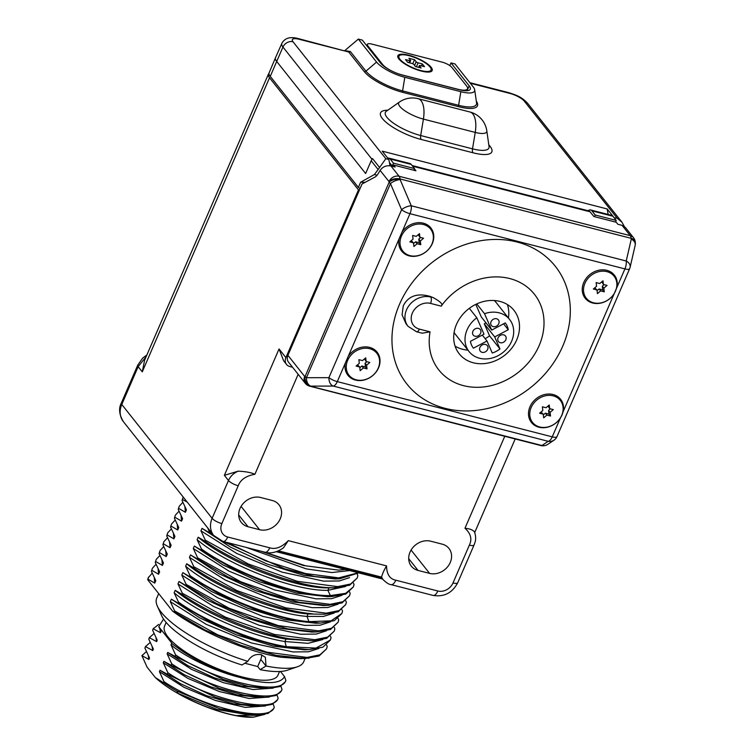 <?xml version="1.0" encoding="UTF-8"?>
<svg xmlns="http://www.w3.org/2000/svg" width="755" height="755" viewBox="0 0 755 755"><rect width="100%" height="100%" fill="white"/><g stroke="black" fill="none" stroke-linecap="round" stroke-linejoin="round"><path stroke-width="1.13" d="M238.193 471.167C233.616 473.14 230.379 476.254 228.482 480.501L224.367 475.31L238.193 471.167C245.573 471.498 251.141 472.536 254.897 474.282C246.102 475.81 240.543 479.633 238.231 485.748L221.857 523.574A12.231 10.277 141.6 0 0 227.746 537.022L269.743 547.809C275.537 549.649 281.719 547.262 288.297 540.646L283.531 547.743C274.631 554.255 267.468 552.971 264.977 552.235A8.126 3.69 104.8 0 1 264.911 552.216M285.9 357.596A8.126 6.833 141.6 0 0 286.532 364.448L283.654 360.815L279.048 348.961L285.9 357.596L358.474 189.882L359.399 190.118M286.532 364.448A8.126 6.833 141.6 0 0 289.816 366.534L292.553 367.241M278.51 550.857L381.577 577.113C382.351 573.913 384.012 570.176 386.56 565.891C386.664 574.225 389.75 579 395.818 580.208L437.815 590.995A12.231 10.277 141.6 0 0 453 582.964L469.365 545.138C472.281 539.174 470.809 533.54 464.967 528.264C469.695 528.698 472.838 529.897 474.395 531.86M430.69 541.193A16.648 13.986 141.6 0 0 412.362 548.187A16.648 13.986 141.6 0 0 411.324 566.156A16.648 13.986 141.6 0 0 418.034 570.421L429.595 573.394A16.648 13.986 141.6 0 0 447.913 566.41A16.648 13.986 141.6 0 0 448.951 548.432A16.648 13.986 141.6 0 0 442.241 544.166L430.69 541.193M272.234 500.48L260.683 497.517A16.648 13.986 141.6 0 0 242.364 504.5A16.648 13.986 141.6 0 0 241.317 522.469A16.648 13.986 141.6 0 0 248.036 526.745L259.588 529.708A16.648 13.986 141.6 0 0 277.906 522.724A16.648 13.986 141.6 0 0 278.954 504.755A16.648 13.986 141.6 0 0 272.234 500.48M268.978 73.443A20.357 5.927 -156.6 0 0 268.384 74.198A20.357 5.927 -156.6 0 0 269.526 77.774L358.474 189.882M414.382 168.809L415.948 170.79L393.534 165.034L395.12 167.034L390.92 165.949C386.362 165.185 382.766 166.666 380.124 170.413L378.217 173.574A11.382 5.2 104.4 0 1 374.914 177.095L362.032 184.012L287.9 355.331L304.69 376.481A8.126 7.097 81.6 0 0 310.39 386.192L310.796 386.126A8.126 5.653 -90.1 0 1 306.464 377.708L390.458 183.597A8.126 3.397 -23.1 0 1 400.15 179.652L400.065 178.954L631.199 238.344L631.293 239.042A8.126 5.634 13 0 1 635.163 245.328L635.163 245.328A8.126 8.126 0 0 0 635.314 242.478A8.126 4.738 172.8 0 0 631.293 239.042L626.225 261.013A8.126 5.634 13 0 1 630.104 267.289L635.163 245.328M545.516 445.393A8.126 7.097 -98.4 0 1 544.44 445.658A8.126 8.126 0 0 0 547.781 444.355L554.047 440.146A8.126 7.89 -123.9 0 1 548.196 441.307L333.257 386.079L310.796 386.126A8.126 7.097 81.6 0 1 305.105 376.424L389.099 182.304A8.126 2.369 23.4 0 0 390.458 183.597L401.594 209.72A8.126 3.397 -23.1 0 1 411.277 205.775A8.126 3.718 104.4 0 1 409.974 213.684A8.126 2.369 -156.6 0 1 401.594 209.72L328.916 377.66A8.126 2.369 23.4 0 0 337.296 381.624A8.126 3.718 104.4 0 1 333.257 386.079A8.126 5.653 -90.1 0 1 328.916 377.66L306.464 377.708A8.126 2.369 23.4 0 1 305.105 376.424L304.69 376.481A8.126 6.833 -38.4 0 0 305.322 383.342L288.542 362.183A8.126 6.833 -38.4 0 1 287.9 355.331M392.911 166.468L393.534 165.034M393.006 166.26A6.493 5.464 141.6 0 0 392.241 166.006L393.468 163.165L414.486 168.563L411.182 164.411L390.175 159.012A9.73 4.445 -75.6 0 0 388.9 158.125A9.73 4.445 -75.6 0 0 387.768 158.144M413.768 170.234L414.486 168.563M390.052 163.24L392.241 166.006M390.175 159.012L393.468 163.165M388.9 158.125L409.908 163.524A9.73 4.445 104.4 0 1 411.182 164.411M360.069 188.552L358.389 187.438L270.262 76.368A20.177 5.87 -156.6 0 1 269.12 72.839L275.471 57.786A20.328 5.917 -156.6 0 1 275.481 57.758L281.813 43.479A20.177 5.87 -156.6 0 0 282.946 47.037A8.126 6.833 141.6 0 1 293.016 41.761L385.805 158.71L378.151 169.554L371.167 160.758L365.637 173.527L276.613 61.344A20.328 5.917 -156.6 0 1 275.471 57.786M378.151 169.554L374.395 174.547L360.616 182.248L365.193 182.323M624.225 226.34L622.026 222.272L617.118 218.148L614.126 217.761M385.805 158.71L388.834 159.484L382.219 151.151L607.199 208.956L613.815 217.298M388.834 159.484L390.052 165.779M608.143 214.467L607.199 208.956M379.321 167.157L372.479 158.531L371.167 160.758M299.339 39.317L348.716 52.001L298.272 38.581A8.126 3.718 104.4 0 1 299.339 39.317A12.052 3.511 -156.6 0 0 293.016 41.761M476.301 101.123A32.116 9.353 23.4 0 1 458.785 106.738L402.755 92.346A32.116 9.353 23.4 0 1 364.269 71.602L348.716 52.001A1.793 1.501 141.6 0 0 350.386 51.557L345.582 50.736M467.034 90.713L469.223 85.881A18.922 5.511 23.4 0 1 470.271 89.232A18.922 5.511 23.4 0 1 459.285 89.722L403.255 75.321A18.922 5.511 23.4 0 1 380.577 63.099L362.343 40.128L358.342 39.1L344.837 50.547M449.772 65.572L450.99 62.901L454.991 63.939L473.225 86.91A23.575 6.861 23.4 0 1 474.697 89.807L476.556 102.84A30.568 8.9 23.4 0 1 458.606 105.304A1.793 0.821 104.4 0 0 458.785 106.738M358.342 39.1L376.566 62.07A23.575 6.861 23.4 0 0 404.822 77.303L460.852 91.695A23.575 6.861 23.4 0 0 474.697 89.807M469.223 85.881L450.99 62.901M367.449 46.555L367.779 45.781L382.558 64.411A16.261 4.728 -156.6 0 0 393.6 71.867M367.779 45.781A8.126 2.369 -156.6 0 1 367.326 44.347A8.126 2.369 -156.6 0 1 372.045 44.13L442.09 62.127A8.126 2.369 -156.6 0 1 451.83 67.374L466.609 86.004A16.261 4.728 -156.6 0 1 467.524 88.863A16.261 4.728 -156.6 0 1 458.077 89.307L402.047 74.905A16.261 4.728 -156.6 0 1 395.799 72.81M398.895 58.994A18.696 5.445 23.4 0 0 414.703 68.894A18.696 5.445 23.4 0 0 430.888 71.659A18.696 5.445 23.4 0 0 431.114 67.27A18.696 5.445 23.4 0 0 410.475 55.691A18.696 5.445 23.4 0 0 397.923 57.389A18.696 5.445 23.4 0 0 398.895 58.994M399.952 59.258A17.478 5.087 23.4 0 0 415.108 68.667A17.478 5.087 23.4 0 0 430.142 70.97A17.478 5.087 23.4 0 0 430.067 66.997A17.478 5.087 -156.6 0 0 411.145 56.285A17.478 5.087 -156.6 0 0 398.933 57.465A17.478 5.087 -156.6 0 0 399.952 59.258M409.691 62.863L410.654 60.626A1.623 0.472 23.4 0 1 409.71 60.674L405.51 59.588L407.7 62.354L411.9 63.429A1.623 0.472 23.4 0 1 413.844 64.477L415.486 66.553L421.092 67.988L419.45 65.921L418.808 67.403M410.654 60.626A1.623 0.472 23.4 0 0 410.56 60.343L408.917 58.267L414.523 59.711L416.165 61.778A1.623 0.472 23.4 0 0 418.119 62.835L422.319 63.911L424.508 66.666L420.308 65.591A1.623 0.472 23.4 0 0 419.365 65.638A1.623 0.472 23.4 0 0 419.45 65.921M414.523 59.711L412.777 63.75M422.319 63.911L421.46 65.893M547.781 444.355A8.126 7.89 -123.9 0 1 541.939 445.516L310.39 386.192A8.126 3.718 -75.6 0 1 309.673 386.154L540.806 445.544A8.126 3.718 -75.6 0 0 541.524 445.582A8.126 7.097 -98.4 0 0 544.025 445.714A8.126 7.097 -98.4 0 0 544.232 445.686M630.104 267.289A8.126 8.126 0 0 1 629.642 268.695A8.126 2.369 -156.6 0 1 624.913 268.912A8.126 3.718 -75.6 0 0 626.225 261.013L411.277 205.775L400.15 179.652A8.126 4.738 -7.2 0 0 389.099 182.304L389.014 181.615A8.126 6.833 -38.4 0 1 399.112 176.274A8.126 3.718 104.4 0 1 400.065 178.954A8.126 4.738 -7.2 0 0 389.014 181.615L380.124 170.413M412.051 165.505L588.853 210.928A9.758 4.454 104.4 0 1 590.127 211.815L593.855 216.506L616.269 222.263L617.854 224.263L622.054 225.339L625.31 227.397M390.92 165.949L399.112 176.274L630.246 235.664A8.126 6.833 -38.4 0 1 633.53 237.749L625.225 227.293M562.05 414.995L560.323 418.176A18.62 15.647 -38.4 0 1 537.371 426.726A18.62 15.647 -38.4 0 1 529.982 406.756A18.62 15.647 -38.4 0 1 551.452 394.195A18.62 15.647 -38.4 0 1 563.145 411.654L562.05 414.995M616.892 287.447L614.07 293.969A18.62 15.647 -38.4 0 1 591.118 302.519A18.62 15.647 -38.4 0 1 583.728 282.549A18.62 15.647 -38.4 0 1 605.199 269.997A18.62 15.647 -38.4 0 1 616.892 287.447L624.913 268.912L409.974 213.684L401.953 232.219A18.62 15.647 -38.4 0 1 424.905 223.669A18.62 15.647 -38.4 0 1 432.294 243.639A18.62 15.647 -38.4 0 1 410.833 256.2A18.62 15.647 -38.4 0 1 399.131 238.74L401.953 232.219M378.548 367.845A18.62 15.647 -38.4 0 1 357.077 380.397A18.62 15.647 -38.4 0 1 345.384 362.947L348.206 356.417A18.62 15.647 -38.4 0 1 371.158 347.876A18.62 15.647 -38.4 0 1 378.548 367.845M399.537 304.227A94.715 79.615 141.6 0 0 445.148 408.351A94.715 79.615 141.6 0 0 562.739 346.168A94.715 79.615 141.6 0 0 517.128 242.034A94.715 79.615 141.6 0 0 399.537 304.227M584.927 283.295A17.724 14.902 -38.4 0 1 606.935 271.649A17.724 14.902 -38.4 0 1 615.467 291.137A17.724 14.902 141.6 0 1 593.468 302.774A17.724 14.902 141.6 0 1 584.927 283.295M597.422 293.638L600.631 290.892L604.264 291.826L603.84 288.146L607.048 285.409L603.405 284.475L602.981 280.794L599.772 283.531L596.129 282.596L596.563 286.277L593.345 289.023L596.988 289.958L597.422 293.638M597.073 290.694L599.092 288.967L602.735 289.901L602.301 286.22L604.132 284.654M600.631 290.892L599.092 288.967M596.988 289.958L594.732 287.844M603.405 284.475L601.792 281.804M603.84 288.146L602.301 286.22M604.264 291.826L602.735 289.901M540.806 445.544A8.126 8.126 0 0 0 544.025 445.714L544.44 445.658A8.126 7.097 -98.4 0 1 541.939 445.516L548.196 441.307A8.126 3.718 -75.6 0 0 552.245 436.852L560.323 418.176M401.424 236.136A17.724 14.902 -38.4 0 1 423.423 224.499A17.724 14.902 -38.4 0 1 431.954 243.988A17.724 14.902 141.6 0 1 409.956 255.624A17.724 14.902 141.6 0 1 401.424 236.136M413.91 246.489L417.119 243.742L420.761 244.677L420.327 240.996L423.536 238.25L419.903 237.315L419.469 233.635L416.26 236.381L412.617 235.447L413.051 239.127L409.842 241.874L413.476 242.808L413.91 246.489M413.561 243.535L415.59 241.808L419.223 242.742L418.798 239.061L420.62 237.504M417.119 243.742L415.59 241.808M413.476 242.808L411.22 240.685M419.903 237.315L418.279 234.654M420.327 240.996L418.798 239.061M420.761 244.677L419.223 242.742M347.668 360.343A17.724 14.902 141.6 0 0 356.209 379.831A17.724 14.902 141.6 0 0 378.208 368.185A17.724 14.902 -38.4 0 0 369.676 348.706A17.724 14.902 -38.4 0 0 347.668 360.343M360.163 370.686L363.372 367.949L367.015 368.884L366.581 365.203L369.79 362.457L366.147 361.522L365.722 357.842L362.513 360.588L358.87 359.654L359.305 363.334L356.096 366.071L359.729 367.005L360.163 370.686M359.814 367.742L361.834 366.015L365.477 366.949L365.052 363.268L366.873 361.711M363.372 367.949L361.834 366.015M359.729 367.005L357.474 364.891M366.147 361.522L364.533 358.861M366.581 365.203L365.052 363.268M367.015 368.884L365.477 366.949M430.539 303.406A4.879 2.227 -75.6 0 0 430.746 297.055A19.507 16.402 -38.4 0 0 409.267 305.246A19.507 16.402 -38.4 0 0 408.049 326.32L406.011 323.744L402.085 314.826L403.283 305.784C408.37 295.913 417.364 292.798 430.256 296.432L433.483 297.763C440.854 301.877 443.421 304.671 441.175 306.143A60.976 51.255 -38.4 0 1 515.958 280.586A60.976 51.255 -38.4 0 1 539.145 345.592A60.976 51.255 141.6 0 1 469.969 386.871A60.976 51.255 141.6 0 1 430.057 331.841L422.205 333.21L416.562 331.766A4.879 2.227 104.4 0 0 419.412 329.105A14.638 12.297 -38.4 0 1 412.372 313.023A14.638 12.297 -38.4 0 1 430.539 303.406L441.175 306.143M499.895 301.405A34.956 29.388 -38.4 0 1 513.995 310.371A34.956 29.388 -38.4 0 1 511.815 348.112A34.956 29.388 -38.4 0 1 473.328 362.787A34.956 29.388 141.6 0 1 459.229 353.821A34.956 29.388 141.6 0 1 461.418 316.081A34.956 29.388 141.6 0 1 499.895 301.405M507.426 304.567A34.956 29.388 -38.4 0 1 508.426 317.997M467.921 350.131A34.956 29.388 -38.4 0 1 462.598 349.263A34.956 29.388 -38.4 0 1 455.067 346.101M494.298 300.518A25.849 21.735 -38.4 0 1 496.129 302.5L509.606 319.478A25.849 21.735 -38.4 0 1 511.626 341.269A25.849 21.735 141.6 0 1 491.448 358.2A25.849 21.735 141.6 0 1 469.1 351.613L455.633 334.644A25.849 21.735 -38.4 0 1 454.114 332.408M469.1 351.613A25.849 21.735 141.6 0 1 467.081 329.822A25.849 21.735 -38.4 0 1 476.82 317.78L469.327 308.333M476.82 317.78L484.002 334.172L470.431 341.345A20.328 17.082 141.6 0 0 473.423 348.178L486.994 340.996L492.251 353.01A20.328 17.082 141.6 0 0 499.961 348.933L494.704 336.919L508.266 329.746A20.328 17.082 141.6 0 0 505.274 322.923L491.713 330.095L484.531 313.702L476.754 303.906M484.531 313.702A25.849 21.735 -38.4 0 1 509.606 319.478M505.812 339.778A4.473 3.756 141.6 0 0 505.463 336.003A4.473 3.756 141.6 0 0 501.594 334.871A4.473 3.756 141.6 0 0 498.102 337.796A4.473 3.756 141.6 0 0 498.46 341.562A4.473 3.756 141.6 0 0 502.32 342.704A4.473 3.756 141.6 0 0 505.812 339.778M487.645 349.386A4.473 3.756 141.6 0 0 487.296 345.62A4.473 3.756 141.6 0 0 483.426 344.478A4.473 3.756 141.6 0 0 479.935 347.404A4.473 3.756 141.6 0 0 480.284 351.179A4.473 3.756 141.6 0 0 484.153 352.311A4.473 3.756 141.6 0 0 487.645 349.386M480.595 333.295A4.473 3.756 141.6 0 0 480.246 329.529A4.473 3.756 141.6 0 0 476.377 328.387A4.473 3.756 141.6 0 0 472.894 331.313A4.473 3.756 141.6 0 0 473.243 335.088A4.473 3.756 141.6 0 0 477.103 336.22A4.473 3.756 141.6 0 0 480.595 333.295M498.762 323.687A4.473 3.756 141.6 0 0 498.413 319.922A4.473 3.756 141.6 0 0 494.544 318.78A4.473 3.756 141.6 0 0 491.061 321.705A4.473 3.756 141.6 0 0 491.411 325.481A4.473 3.756 141.6 0 0 495.271 326.613A4.473 3.756 141.6 0 0 498.762 323.687M491.713 330.095L481.312 316.987L475.782 304.369M485.106 338.627A20.328 17.082 141.6 0 0 489.561 335.824L484.295 323.81L486.003 322.904M508.266 329.746L503.566 323.82M494.704 336.919L484.295 323.81M499.961 348.933L489.561 335.824M486.994 340.996L482.294 335.078M531.18 407.492A17.724 14.902 141.6 0 0 539.721 426.981A17.724 14.902 141.6 0 0 561.72 415.344A17.724 14.902 -38.4 0 0 553.188 395.856A17.724 14.902 -38.4 0 0 531.18 407.492M543.676 417.845L546.884 415.099L550.518 416.033L550.093 412.353L553.302 409.606L549.659 408.672L549.234 404.991L546.025 407.738L542.383 406.803L542.807 410.484L539.598 413.23L543.241 414.165L543.676 417.845M543.326 414.891L545.346 413.164L548.989 414.099L548.555 410.418L550.386 408.861M546.884 415.099L545.346 413.164M543.241 414.165L540.986 412.041M549.659 408.672L548.045 406.011M550.093 412.353L548.555 410.418M550.518 416.033L548.989 414.099M615.504 222.064L616.231 220.403L612.928 216.251L591.92 210.843A9.73 4.445 -75.6 0 0 590.637 209.965A9.73 4.445 -75.6 0 0 588.088 210.73M590.637 209.965L611.654 215.364A9.73 4.445 104.4 0 1 612.928 216.251M594.496 216.666L595.214 215.005L616.231 220.403M591.92 210.843L595.214 215.005M238.231 485.748A8.135 2.369 -156.6 0 1 228.482 480.501L212.117 518.326L121.781 404.482L138.156 366.656L146.093 356.785M268.384 74.198L144.573 360.305L142.27 371.847L138.156 366.656A8.126 2.35 23 0 1 137.693 365.241L142.638 358.144L146.895 354.925M381.577 577.113L383.049 579.642M277.293 551.367L382.134 578.302A17.856 15.015 -38.4 0 1 381.624 577.348M395.818 580.208A8.135 3.718 104.4 0 1 391.062 584.625C389.259 584.625 386.579 582.954 383.03 579.613L381.983 578.264M264.231 552.037L305.624 565.816L338.636 570.119L345.469 569.478M198.178 537.22C227.085 561.965 295.28 588.928 328.935 587.862L333.748 587.711C301.5 588.532 238.873 565.495 204.907 541.156L198.178 537.22L197.121 539.674L201.5 549.027L201.075 550.008L194.346 546.073L193.289 548.526L197.668 557.879L197.244 558.86L190.515 554.925L189.458 557.379L193.837 566.731L193.412 567.713L186.683 563.777L185.626 566.222L190.005 575.584L189.581 576.565L182.852 572.63L181.795 575.074L186.183 584.427L185.749 585.418L179.029 581.482L177.963 583.926L182.351 593.279L181.927 594.26L175.198 590.334L174.131 592.779L178.52 602.131L178.095 603.113L171.366 599.177L170.309 601.631L174.688 610.984L217.751 634.851L266.779 652.15L307.058 657.435L319.95 654.83L326.556 648.866L327.208 646.563L326.641 645.072M178.52 602.131C206.039 621.639 252.519 641.08 286.23 646.667L316.005 648.083L330.379 640.013L331.039 637.711L330.473 636.229M182.351 593.279L225.415 617.146L274.433 634.455L314.722 639.73L327.613 637.126L334.21 631.161L334.871 628.858L334.295 627.377M186.183 584.427L229.237 608.294L278.265 625.602L318.553 630.887L331.436 628.283L338.042 622.309L338.702 620.006L338.127 618.524M190.005 575.584C220.734 597.469 275.084 618.826 308.927 621.648L331.058 620.837L341.873 613.466L342.534 611.154L341.958 609.672M193.837 566.731L236.9 590.589L285.928 607.898L326.217 613.183L339.099 610.578L345.705 604.613L346.356 602.311L345.79 600.82M197.668 557.879L240.732 581.737L289.76 599.045L330.048 604.33L342.93 601.726L349.537 595.761L350.188 593.458L349.622 591.967M201.5 549.027C235.466 573.366 298.093 596.393 330.35 595.582L345.658 593.326L353.368 586.909L354.019 584.606L353.453 583.115M207.691 527.896L209.163 531.322L208.739 532.303L202.01 528.368L200.943 530.822L205.332 540.174L248.395 564.042L297.423 581.341L337.702 586.626L350.594 584.021L357.19 578.056L357.851 575.754L357.285 574.262M308.918 658.256L280.973 657.227L300.433 658.624M152.199 573.168L148.348 577.613A95.923 27.916 23.4 0 0 147.735 579.802L172.593 611.135C200.613 632.02 248.857 652.367 280.973 657.227M154.265 577.669L154.737 583.115L155.794 580.661L151.415 571.308L152.397 568.251L151.415 571.308M156.03 564.315L152.397 568.251M158.088 568.817L158.569 574.262L159.626 571.809L155.247 562.456L156.228 559.398L155.247 562.456M151.84 570.327L158.569 574.262M159.862 555.472L156.228 559.398M161.919 559.965L162.4 565.41L163.457 562.956L159.069 553.604L160.06 550.546L159.069 553.604M155.672 561.475L162.4 565.41M163.684 546.62L160.06 550.546M165.751 551.112L166.223 556.558L167.289 554.104L162.901 544.751L163.882 541.694L162.901 544.751M159.494 552.622L166.223 556.558M167.516 537.768L163.882 541.694M169.582 542.26L170.054 547.705L171.121 545.252L166.732 535.899L167.714 532.841L166.732 535.899M163.325 543.77L170.054 547.705M171.347 528.915L167.714 532.841M173.414 533.408L173.886 538.853L174.943 536.409L170.564 527.047L171.545 523.989L170.564 527.047M167.157 534.917L173.886 538.853M175.179 520.063L171.545 523.989M177.246 524.565L177.718 530.001L178.775 527.556L174.396 518.204L175.377 515.137L174.396 518.204M170.989 526.065L177.718 530.001M179.011 511.21L175.377 515.137M181.077 515.712L181.549 521.148L182.606 518.704L178.227 509.351L179.209 506.294L178.227 509.351M174.82 517.213L181.549 521.148M182.842 502.358L179.209 506.294M184.899 506.86L185.381 512.296L186.438 509.851L182.059 500.499L183.04 497.441L182.059 500.499M178.652 508.37L185.381 512.296M182.484 499.517L187.249 502.132M148.565 577.103L148.008 579.179L154.737 583.115M204.907 541.156L205.332 540.174M174.688 610.984L174.263 611.965L172.593 611.135M148.008 579.179L147.735 579.802M261.126 551.244L303.397 565.495L338.514 570.119M246.187 547.403L306.228 568.864L331.766 572.545L349.697 570.563M209.163 531.322L211.891 533.19M226.962 542.467L265.6 560.833L305.567 573.545L338.721 577.868L358.332 572.781M358.804 572.903L339.552 578.821L314.741 576.537L284.475 568.751L223.112 541.477M214.014 535.861L208.739 532.303M202.01 528.368L230.483 547.139L266.911 563.976L304.057 575.395L334.993 578.962M200.943 530.822L236.749 553.472L282.049 572.13L323.687 581.133L339.212 580.972L349.584 577.603M333.748 587.711L349.678 585.21L357.19 578.056M197.121 539.674C226.019 564.419 294.214 591.382 327.878 590.316L328.935 587.862L330.832 587.824M330.35 595.582L327.878 590.316L345.752 586.456M353.368 586.909L345.847 594.062L331.889 596.526L302.972 593.439L267.629 583.332L231.681 567.968L201.075 550.008M194.346 546.073L222.819 564.844L259.248 581.68L296.394 593.1L327.33 596.667M193.289 548.526L229.086 571.167L274.386 589.834L316.024 598.838L331.549 598.677L341.93 595.308M349.537 595.761L342.015 602.915L328.066 605.378L299.14 602.292L263.797 592.175L227.85 576.82L197.244 558.86M190.515 554.925L218.988 573.696L255.416 590.533L292.562 601.952L323.499 605.519M189.458 557.379L225.254 580.019L270.554 598.687L312.192 607.681L327.717 607.53L338.098 604.16M186.683 563.777C213.108 586.229 272.404 611.163 308.059 613.966L324.244 614.23L338.193 611.767L345.705 604.613M312.334 613.777C278.491 610.955 224.141 589.598 193.412 567.713M185.626 566.222C212.051 588.673 271.338 613.617 307.002 616.42L308.059 613.966L324.244 614.23M308.927 621.648L307.002 616.42L323.385 616.439L334.267 613.013M341.873 613.466L334.352 620.619L320.403 623.083L291.487 619.997L256.134 609.88L220.186 594.525L189.581 576.565M182.852 572.63L211.334 591.391L247.763 608.237L284.909 619.657L315.845 623.215M181.795 575.074L217.6 597.724L262.891 616.391L304.529 625.385L320.063 625.225L330.435 621.865M338.042 622.309L330.53 629.472L316.572 631.935L287.655 628.849L252.302 618.732L216.355 603.368L185.749 585.418M179.029 581.482L207.502 600.244L243.931 617.09L281.077 628.509L312.013 632.067M177.963 583.926L213.769 606.576L259.069 625.244L300.698 634.238L316.232 634.077L326.604 630.718M175.198 590.334C199.169 610.559 250.047 633.256 285.985 639.089L289.627 638.796L312.73 640.787L326.689 638.324L334.21 631.161M289.627 638.796C255.917 633.209 209.446 613.777 181.927 594.26M174.131 592.779C198.112 613.003 248.98 635.71 284.918 641.533L285.985 639.089L312.73 640.787M286.23 646.667L284.918 641.533L308.012 643.335L322.772 639.56M330.379 640.013L322.866 647.167L308.908 649.63L279.992 646.544L244.639 636.437L208.701 621.072L178.095 603.113M171.366 599.177L199.839 617.949L236.268 634.795L273.414 646.205L304.35 649.772M170.309 601.631L206.106 624.281L251.406 642.949L293.044 651.942L308.568 651.782L318.94 648.413M326.556 648.866L319.035 656.019L305.077 658.483L276.151 655.397L240.807 645.28L204.86 629.925L174.263 611.965M158.692 593.609L156.71 598.177A80.077 23.311 23.4 0 0 157.38 606.199A80.077 23.311 23.4 0 0 247.829 661.333C250.886 655.935 255.332 653.726 261.173 654.689L265.373 657.312L266.024 666.004A80.077 23.311 23.4 0 0 297.394 666.788A80.077 23.311 23.4 0 0 303.689 661.786L304.982 658.822M247.829 661.333L241.977 664.985A71.951 20.942 -156.6 0 1 161.683 615.75L157.38 606.199M244.799 663.23L257.7 666.542L260.786 659.408A10.561 8.881 141.6 0 0 261.607 654.812M297.394 666.788L287.485 670.185A71.951 20.942 -156.6 0 1 260.173 669.657L257.7 666.542M260.786 659.408L266.024 666.004L260.173 669.657M166.147 622.431L164.543 626.15A61.787 17.988 23.4 0 0 168.016 637.003A61.787 17.988 23.4 0 0 228.293 672.724A61.787 17.988 23.4 0 0 277.944 675.225L279.558 671.506M163.542 619.034L158.767 626.707L172.64 644.194L182.672 651.395C199.782 662.635 218.78 671.299 239.665 677.386C265.401 684.596 280.35 684.332 284.522 676.584L280.464 671.459M172.64 644.194L171.602 643.486L170.989 644.912L175.604 654.887L174.981 656.322L167.742 652.405L167.129 653.83L171.734 663.815L171.121 665.24L163.882 661.333L163.269 662.758L167.874 672.733L167.261 674.168L160.022 670.251L159.409 671.676L164.014 681.661L163.552 682.737L155.379 677.594L147.055 667.099L141.902 655.642L148.886 659.464L149.509 658.03L144.894 648.054L145.517 646.629L152.755 650.536L153.369 649.111L148.763 639.126L149.377 637.701L156.615 641.618L157.229 640.183L152.623 630.208L153.237 628.783L160.475 632.69L161.089 631.265L158.767 626.707M163.552 682.737A71.14 20.706 -156.6 0 0 176.821 691.023L178.067 693.383A65.147 18.96 23.4 0 0 236.117 715.589L253.265 717.222L264.901 714.343M253.265 717.222L252.217 717.25A64.553 18.79 -156.6 0 1 155.379 677.594M146.347 651.612L141.902 655.642M148.886 659.464L148.282 655.736M273.15 703.915L274.282 707.246L273.659 708.671L268.185 713.333L257.568 715.193L251.953 715.362L217.355 709.577L178.067 693.383M277.01 694.996L278.142 698.318L277.519 699.753L272.045 704.406L261.428 706.274L255.803 706.444L233.54 703.877L206.596 695.666L180.341 683.605L160.022 670.251M280.869 686.068L282.002 689.4L281.379 690.825L275.905 695.487L265.288 697.346L259.673 697.516L237.4 694.949L210.456 686.739L184.201 674.677L163.882 661.333M175.604 654.887C212.306 680.085 281.228 697.073 285.862 680.472L285.239 681.907L279.775 686.559L269.148 688.428L248.452 686.352L223.282 679.443L174.981 656.322M285.862 680.472L284.522 676.584M261.551 714.909L236.117 715.589M176.821 691.023L219.79 708.822L257.568 715.193M274.282 707.246C269.648 723.837 200.726 706.85 164.014 681.661M265.42 705.982L245.3 707.397L215.439 700.461L183.946 687.276L159.409 671.676M258.455 706.284L255.813 706.444M167.261 674.168L215.562 697.29L240.722 704.188L261.428 706.274M278.142 698.318C273.508 714.919 204.586 697.931 167.874 672.733M269.28 697.063L249.159 698.479L219.299 691.533L187.806 678.349L163.269 662.758M262.315 697.365L259.673 697.526M171.121 665.24L219.422 688.371L244.592 695.27L265.288 697.346M282.002 689.4C277.368 706 208.446 689.004 171.734 663.815M273.14 688.135L253.019 689.551L223.159 682.614L191.666 669.43L167.129 653.83M266.185 688.437L241.26 686.031L214.316 677.82L188.061 665.759L167.742 652.405M239.665 677.386C214.939 671.261 185.673 657.218 170.989 644.912M182.672 651.395L171.602 643.486M160.475 632.69L159.862 628.972M153.237 628.783L158.739 624.338M153.416 628.32L152.623 630.208M156.615 641.618L156.002 637.89M149.377 637.701L153.982 633.568M149.547 637.239L148.763 639.126M152.755 650.536L152.142 646.818M145.517 646.629L150.122 642.486M145.687 646.167L144.894 648.054M227.746 537.022A8.126 3.718 104.4 0 1 222.989 541.439L264.967 552.226A8.126 3.69 104.8 0 0 269.743 547.809M298.159 374.31L254.897 474.282M288.297 540.646L386.56 565.891M464.967 528.264L504.765 436.286M360.616 182.248L358.389 187.438M374.395 174.547L377.047 175.236M270.262 76.368L282.946 47.037L372.026 159.305M617.118 218.148L524.329 101.198A12.052 3.511 23.4 0 0 509.88 93.412L470.318 83.248M387.796 110.221A32.389 9.428 23.4 0 0 385.739 121.999A32.389 9.428 23.4 0 0 421.186 139.467L473.017 152.784A32.389 9.428 23.4 0 0 488.796 144.818M622.026 222.272L527.603 103.284A8.126 6.833 141.6 0 0 524.329 101.198M509.88 93.412A8.126 3.718 -75.6 0 0 508.813 92.676C515.948 95.111 521.205 96.451 527.603 103.284M402.755 92.346A1.793 0.821 104.4 0 1 402.575 90.902L458.606 105.304L460.852 91.695M364.269 71.602A1.793 1.501 141.6 0 0 365.939 71.159A30.568 8.9 23.4 0 0 402.575 90.902L404.822 77.303M350.386 51.557L365.939 71.159L376.566 62.07M382.332 64.939L382.558 64.411M409.71 60.674L408.851 62.646M416.165 61.778L414.589 65.421M418.119 62.835L416.401 66.789M473.017 152.784A4.879 2.227 104.4 0 1 472.517 148.848A28.162 8.201 23.4 0 0 489.051 146.593L486.805 130.832A22.763 22.763 0 0 0 469.94 111.995L418.11 98.678A22.763 22.763 0 0 0 399.357 102.104A19.715 5.738 23.4 0 0 404.34 110.428A19.715 5.738 23.4 0 0 423.404 119.101L420.686 135.532L472.517 148.848L475.235 132.418A19.715 5.738 23.4 0 0 486.805 130.832M421.186 139.467A4.879 2.227 104.4 0 1 420.686 135.532A28.162 8.201 23.4 0 1 393.449 123.14A28.162 8.201 23.4 0 1 386.334 111.249L399.357 102.104M418.11 98.678A22.763 10.4 -75.6 0 1 421.092 100.736A22.763 10.4 104.4 0 1 423.404 119.101L475.235 132.418A22.763 10.4 104.4 0 0 472.923 114.062A22.763 10.4 -75.6 0 0 469.94 111.995M635.314 242.478L635.229 241.789A8.126 4.738 172.8 0 0 631.199 238.344A8.126 3.718 104.4 0 0 630.246 235.664L622.054 225.339M590.127 211.815L412.607 166.194M345.384 362.947L337.296 381.624L552.245 436.852A8.126 2.369 23.4 0 0 556.963 436.626L629.642 268.695M563.145 411.654L614.07 293.969M399.131 238.74L348.206 356.417M433.483 297.763L430.256 296.432M430.057 331.841L419.412 329.105M224.367 475.31L279.048 348.961M269.526 77.774L142.27 371.847M221.857 523.574A8.126 2.369 -156.6 0 1 212.117 518.326A20.357 17.11 141.6 0 0 213.712 535.484L222.989 541.439M213.712 535.484L123.376 421.639A20.357 17.11 -38.4 0 1 121.781 404.482A8.126 2.369 23.4 0 1 121.329 403.047L137.693 365.241M437.815 590.995A8.126 3.718 104.4 0 1 433.059 595.421C444.11 597.167 452.33 592.949 457.719 582.747L474.083 544.931A8.126 2.378 23.8 0 1 469.365 545.138M453 582.964A8.126 2.369 23.4 0 0 457.719 582.747M418.034 570.421L408.691 558.643M429.595 573.394L411.079 550.065M259.588 529.708L241.081 506.378M248.036 526.745L238.693 514.967M508.813 92.676L469.855 82.663M298.272 38.581C290.203 36.382 284.72 38.014 281.813 43.479M367.326 44.347L366.751 45.677M467.524 88.863L466.713 90.732M427.972 72.084L430.142 70.97M399.612 59.805L398.933 57.465M418.619 67.355L419.365 65.638M390.439 165.845A5.691 5.691 0 0 0 390.09 165.156M305.322 383.342A8.126 8.126 0 0 0 309.673 386.164M635.229 241.789A8.126 8.126 0 0 0 633.53 237.749M554.047 440.146A8.126 8.126 0 0 0 556.963 436.626M408.049 326.32L416.562 331.766M123.376 421.639C119.167 414.637 118.488 408.446 121.329 403.047M474.225 531.322C476.82 537.654 475.065 542.052 474.98 542.43L474.083 544.931M515.193 438.966L474.735 532.464M391.062 584.625L433.059 595.421M276.321 551.716L382.549 579.01M334.531 578.981L339.552 578.821M330.699 587.834L335.72 587.673M326.877 596.677L331.889 596.526M323.046 605.529L328.066 605.378M315.382 623.234L320.403 623.083M311.551 632.086L316.572 631.926M303.887 649.791L308.908 649.63M300.056 658.643L305.077 658.483M269.148 688.428L263.533 688.598"/></g></svg>
